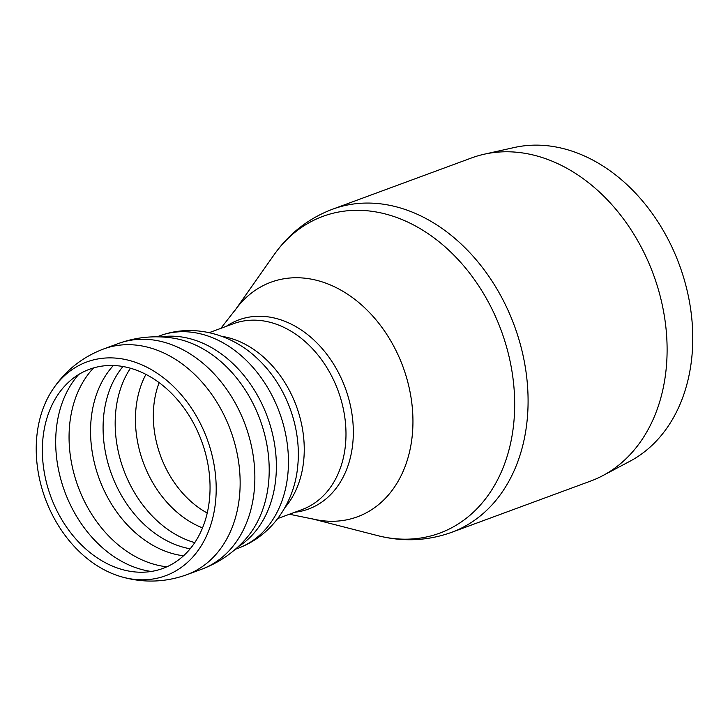 <?xml version="1.0" encoding="UTF-8"?>
<svg xmlns="http://www.w3.org/2000/svg" width="728" height="728" viewBox="0 0 728 728"><rect width="100%" height="100%" fill="white"/><g stroke="black" fill="none" stroke-linecap="round" stroke-linejoin="round"><path stroke-width="1.09" d="M569.769 169.924A172.181 130.339 69.8 0 1 665.911 327.527A172.181 130.339 69.8 0 1 602.757 475.648A172.181 130.339 69.8 0 1 590.672 481.053L451.642 532.332A172.181 130.339 -110.2 0 0 522.476 446.674A172.181 130.339 -110.2 0 0 430.739 221.212A172.181 130.339 -110.2 0 0 332.469 209.245L471.498 157.958A172.181 130.339 69.8 0 1 484.193 154.218A172.181 130.339 69.8 0 1 569.769 169.924M311.384 518.627A125.007 94.631 -110.2 0 0 411.711 440.067A125.007 94.631 -110.2 0 0 342.269 290.918A125.007 94.631 -110.2 0 0 234.707 310.756M484.193 154.218L514.241 147.52A168.059 127.218 69.8 0 1 597.761 162.844A168.059 127.218 69.8 0 1 691.6 316.662A168.059 127.218 69.8 0 1 629.966 461.234L602.757 475.648M39.931 418.655A113.914 86.232 69.8 0 1 51.588 391.255A113.914 86.232 69.8 0 1 162.835 377.286A113.914 86.232 69.8 0 1 213.513 514.723A113.914 86.232 69.8 0 1 119.829 576.312A113.914 86.232 69.8 0 1 39.931 418.655M166.93 566.793A113.186 85.686 69.8 0 1 133.051 555.273A113.186 85.686 69.8 0 1 72.745 407.07A113.186 85.686 69.8 0 1 93.575 367.931M45.819 422.085A106.133 80.344 69.8 0 1 53.399 402.247A106.133 80.344 69.8 0 1 158.422 382.118A106.133 80.344 69.8 0 1 207.025 513.895A106.133 80.344 69.8 0 1 114.087 566.784A106.133 80.344 69.8 0 1 45.819 422.085M289.407 514.241L315.634 519.601A125.007 94.631 -110.2 0 0 412.03 437.583A125.007 94.631 -110.2 0 0 342.269 290.918A125.007 94.631 -110.2 0 0 237.31 307.243L220.839 328.355M313.513 519.173L377.523 535.59A168.814 127.791 -110.2 0 0 509.181 449.149A168.814 127.791 -110.2 0 0 419.237 228.101A168.814 127.791 -110.2 0 0 273.983 254.9C289.052 233.542 308.554 218.327 332.469 209.245M51.597 391.255C64.273 371.462 81.582 357.375 103.503 349.012A120.293 91.064 69.8 0 1 230.567 430.357A120.293 91.064 69.8 0 1 186.759 574.729C164.655 582.609 142.351 583.137 119.856 576.321M103.503 349.012L118.227 343.58A120.293 91.064 69.8 0 1 118.227 343.58A120.293 91.064 69.8 0 1 245.281 424.934A120.293 91.064 69.8 0 1 201.483 569.305L186.759 574.729M172.199 337.992A115.579 87.487 69.8 0 1 259.987 419.492A115.579 87.487 69.8 0 1 246.173 538.483M160.697 336.918A113.213 85.704 69.8 0 1 267.349 416.789A113.213 85.704 69.8 0 1 238.111 546.792M156.984 336.827L159.842 335.772A113.213 85.704 69.8 0 1 279.434 412.33A113.213 85.704 69.8 0 1 238.202 548.211L235.353 549.267M159.842 335.772C195.241 322.795 233.315 335.317 257.421 358.604L257.13 358.34A104.368 79.006 69.8 0 1 257.421 358.604A104.368 79.006 69.8 0 1 297.579 467.485A104.368 79.006 69.8 0 1 297.534 467.858L297.579 467.485C294.376 500.846 273.555 535.098 238.202 548.211M284.821 507.716A99.063 74.993 -110.2 0 0 248.257 345.982A99.063 74.993 -110.2 0 0 221.594 336.291M202.539 527.891A98.626 74.656 69.8 0 1 138.657 393.247A98.626 74.656 69.8 0 1 145.918 374.392M159.141 382.646A91.992 69.633 -110.2 0 0 156.32 391.5A91.992 69.633 -110.2 0 0 207.234 513.031M194.776 542.624A106.142 80.353 69.8 0 1 175.175 534.197A106.142 80.353 69.8 0 1 118.628 395.222A106.142 80.353 69.8 0 1 130.448 368.231M190.19 548.794A106.142 80.353 69.8 0 1 163.09 538.656A106.142 80.353 69.8 0 1 106.543 399.672A106.142 80.353 69.8 0 1 122.95 366.512M183.547 555.792A108.854 82.4 69.8 0 1 94.103 402.311A108.854 82.4 69.8 0 1 113.359 365.511M151.269 571.462A113.213 85.704 69.8 0 1 119.692 560.223A113.213 85.704 69.8 0 1 59.378 411.975A113.213 85.704 69.8 0 1 78.633 374.547M294.776 512.266A100.792 76.303 -110.2 0 0 350.05 458.868A100.792 76.303 -110.2 0 0 296.341 326.89A100.792 76.303 -110.2 0 0 226.208 326.371M277.768 518.536L302.011 509.591A99.063 74.993 -110.2 0 0 342.761 460.305A99.063 74.993 -110.2 0 0 289.981 330.594A99.063 74.993 -110.2 0 0 233.442 323.705L209.2 332.651M377.523 535.59C402.857 542.051 427.564 540.959 451.642 532.332M235.972 308.963L273.983 254.9M118.218 343.58C135.736 337.21 153.726 335.344 172.181 337.983M201.483 569.305C218.937 562.771 233.825 552.506 246.146 538.52"/></g></svg>
